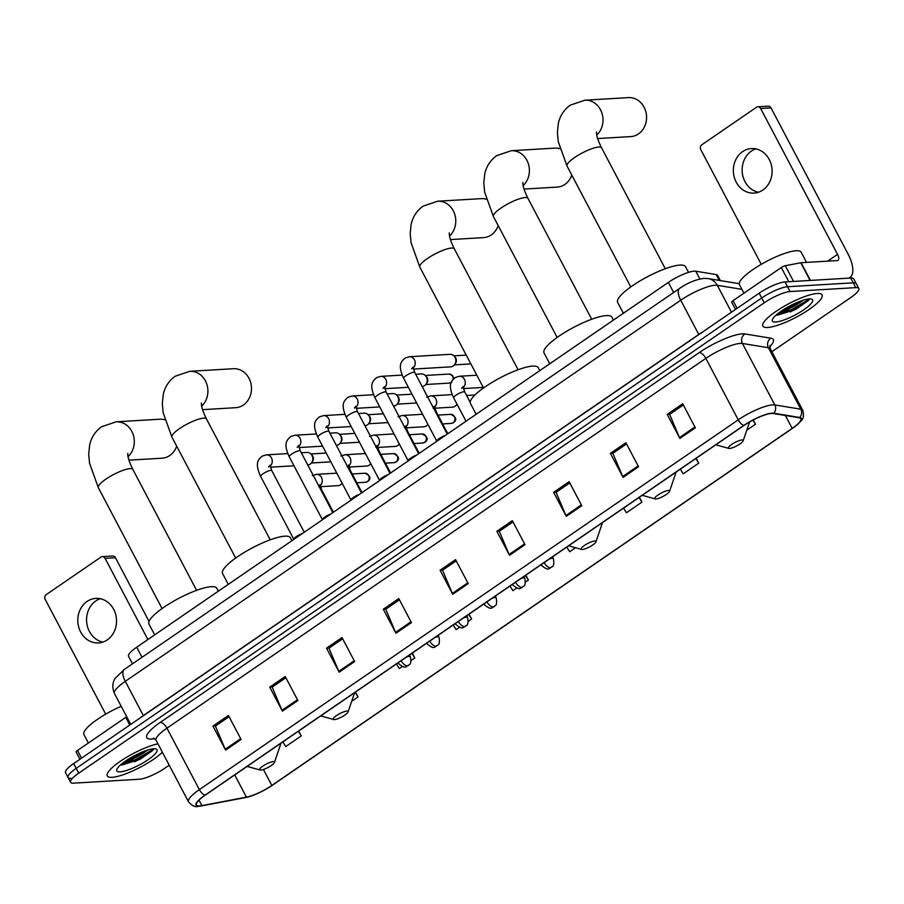 <?xml version="1.0" encoding="UTF-8"?>
<svg xmlns="http://www.w3.org/2000/svg" width="904" height="904" viewBox="0 0 904 904"><rect width="100%" height="100%" fill="white"/><g stroke="black" fill="none" stroke-linecap="round" stroke-linejoin="round"><path stroke-width="1.36" d="M132.492 663.818L128.56 656.349A20.916 4.814 -27.8 0 1 136.685 647.219L668.35 282.398A20.916 4.814 -27.8 0 1 695.775 271.211L716.149 274.556A20.916 4.814 -27.8 0 1 717.606 275.381L720.352 280.59M782.197 310.479A27.888 6.418 152.2 0 0 798.288 301.992A27.888 6.418 152.2 0 1 782.197 310.479M126.628 760.32A27.888 6.418 152.2 0 0 142.73 751.823A27.888 6.418 152.2 0 1 126.628 760.32M771.858 351.712L850.675 297.631A20.916 4.814 152.2 0 0 858.8 288.5L853.738 278.895A20.916 4.814 152.2 0 0 850.72 278.025L785.022 281.935A20.916 4.814 152.2 0 0 759.168 293.178L73.665 763.552A20.916 4.814 152.2 0 0 65.529 772.694L68.06 777.496A20.916 4.814 152.2 0 0 71.077 778.367M858.8 288.5A20.916 4.814 152.2 0 0 855.783 287.63L790.085 291.54A20.916 4.814 152.2 0 0 764.23 302.783L78.727 773.157L76.196 768.355A20.916 4.814 152.2 0 0 68.06 777.496A20.916 4.814 152.2 0 1 76.196 768.355L761.699 297.981L76.196 768.355L73.665 763.552M790.085 291.54L787.553 286.737A20.916 4.814 152.2 0 0 761.699 297.981A20.916 4.814 152.2 0 1 787.553 286.737L853.252 282.828L787.553 286.737L785.022 281.935M856.269 283.698A20.916 4.814 152.2 0 0 853.252 282.828A20.916 4.814 152.2 0 1 856.269 283.698M112.141 777.316A33.471 7.695 152.2 0 0 162.392 752.264A33.471 7.695 152.2 0 1 112.141 777.316A33.471 7.695 152.2 0 1 107.305 775.914A33.471 7.695 152.2 0 0 112.141 777.316M767.699 327.485A33.471 7.695 152.2 0 0 802.854 313.473A33.471 7.695 152.2 0 0 822.086 294.873A33.471 7.695 152.2 0 0 817.261 293.472A33.471 7.695 152.2 0 0 782.096 307.484A33.471 7.695 152.2 0 0 762.874 326.084A33.471 7.695 152.2 0 0 767.699 327.485A33.471 7.695 152.2 0 0 802.854 313.473A33.471 7.695 152.2 0 0 822.086 294.873A33.471 7.695 152.2 0 0 817.261 293.472A33.471 7.695 152.2 0 0 782.096 307.484A33.471 7.695 152.2 0 0 762.874 326.084A33.471 7.695 152.2 0 0 767.699 327.485M199.705 805.893A22.317 5.13 -27.8 0 1 196.484 804.967A22.317 5.13 -27.8 0 1 205.151 795.226L744.06 425.445A22.317 5.13 -27.8 0 1 773.315 413.501L799.294 417.772A22.317 5.13 -27.8 0 1 800.842 418.642A22.317 5.13 -27.8 0 1 792.175 428.394L271.833 785.44A22.317 5.13 -27.8 0 1 246.43 797.136L201.874 805.611A22.317 5.13 -27.8 0 1 199.705 805.893M199.287 806.187A22.871 5.266 152.2 0 0 201.513 805.893L246.069 797.418A22.871 5.266 152.2 0 0 250.905 796.119A22.871 5.266 152.2 0 0 272.115 785.418L792.446 428.372A22.871 5.266 152.2 0 0 794.944 426.575A22.871 5.266 152.2 0 0 799.757 417.49L773.767 413.218A22.871 5.266 152.2 0 0 743.789 425.456L204.88 795.237A22.871 5.266 152.2 0 0 199.287 806.187M803.453 300.151A27.888 6.418 -27.8 0 1 777.756 313.699M147.883 749.981A27.888 6.418 -27.8 0 1 122.187 763.53M695.346 427.784L682.689 403.783L667.208 414.405L679.864 438.417L695.346 427.784M683.334 404.992L669.649 414.382L679.469 437.581A5.582 2.452 55.5 0 0 679.864 438.417M669.853 414.247L667.208 414.405M638.563 466.746L625.907 442.745L610.426 453.367L623.082 477.38L638.563 466.746M626.551 443.954L612.867 453.345L622.686 476.544A5.582 2.452 55.5 0 0 623.082 477.38M613.07 453.209L610.426 453.367M581.78 505.709L569.124 481.696L553.643 492.33L566.299 516.342L581.78 505.709M569.769 482.917L556.084 492.307L565.904 515.506A5.582 2.452 55.5 0 0 566.299 516.342M556.288 492.171L553.643 492.33M525.009 544.671L512.342 520.659L496.861 531.292L509.517 555.293L525.009 544.671M512.986 521.879L499.313 531.269L509.121 554.457A5.582 2.452 55.5 0 0 509.517 555.293M499.505 531.134L496.861 531.292M241.097 739.483L228.441 715.471L212.948 726.093L225.616 750.105L241.097 739.483M229.085 716.691L215.401 726.081L225.22 749.269A5.582 2.452 55.5 0 0 225.616 750.105M215.604 725.946L212.948 726.093M297.879 700.521L285.223 676.508L269.731 687.142L282.398 711.143L297.879 700.521M285.867 677.729L272.183 687.119L281.991 710.307A5.582 2.452 55.5 0 0 282.398 711.143M272.387 686.983L269.731 687.142M354.662 661.558L342.006 637.546L326.513 648.179L339.169 672.18L354.662 661.558M342.65 638.766L328.966 648.157L338.774 671.344A5.582 2.452 55.5 0 0 339.169 672.18M329.169 648.021L326.513 648.179M411.444 622.596L398.788 598.584L383.296 609.217L395.952 633.218L411.444 622.596M399.421 599.804L385.748 609.194L395.556 632.382A5.582 2.452 55.5 0 0 395.952 633.218M385.951 609.059L383.296 609.217M468.227 583.634L455.559 559.621L440.078 570.254L452.734 594.256L468.227 583.634M456.204 560.842L442.531 570.232L452.339 593.419A5.582 2.452 55.5 0 0 452.734 594.256M442.723 570.096L440.078 570.254M157.94 743.834A33.471 7.695 152.2 0 0 123.825 758.987A33.471 7.695 152.2 0 0 107.305 775.914A33.471 7.695 152.2 0 1 123.825 758.987A33.471 7.695 152.2 0 1 157.94 743.834M78.727 773.157A20.916 4.814 152.2 0 0 70.591 782.299A20.916 4.814 152.2 0 0 73.608 783.169L139.306 779.248A20.916 4.814 152.2 0 0 165.161 768.004L169.217 765.225M623.545 508.138L626.461 512.749L641.953 502.127L639.388 497.268M680.328 469.176L683.243 473.798L698.724 463.164L696.17 458.305M746.783 430.191L755.507 424.202L753.269 419.953M468.351 621.251L471.606 619.014L469.04 614.155M453.198 625.026L456.124 629.636L459.447 627.353M411.162 660.496L414.823 657.976L412.258 653.117M396.415 663.988L399.342 668.598L402.257 666.598M351.69 701.301L358.041 696.939L355.475 692.08M282.85 741.913L285.777 746.523L301.258 735.901L298.693 731.042M566.763 547.101L569.678 551.711L575.486 547.734M525.552 581.995L528.388 580.052L525.823 575.193M509.98 586.063L512.896 590.674L516.647 588.109M528.388 580.052L525.461 575.43M471.606 619.014L468.679 614.392M414.823 657.976L411.908 653.355M358.041 696.939L355.125 692.317M301.258 735.901L298.343 731.279M641.953 502.127L639.026 497.516M698.724 463.164L695.809 458.554M755.507 424.202L752.93 420.134M121.215 706.318A34.861 8.023 152.2 0 0 83.925 734.556L88.389 743.009M142.651 751.857L132.583 756.704M120.085 771.858A22.736 5.232 152.2 0 0 146.177 760.976A22.736 5.232 152.2 0 0 155.872 748.919A22.736 5.232 152.2 0 0 153.748 748.761A22.736 5.232 152.2 0 0 132.176 756.942A22.736 5.232 152.2 0 0 116.797 769.519A22.736 5.232 152.2 0 0 120.085 771.858M121.498 765.1L139.804 759.439L153.104 750.173L153.623 748.772M152.855 748.851L151.217 750.535L135.34 759.699L121.667 763.948M153.284 749.891L135.837 760.648L121.023 765.044M102.841 642.089A22.317 19.368 86.6 0 1 86.931 624.088A22.317 19.368 86.6 0 1 95.813 600.934A22.317 19.368 86.6 0 1 100.265 598.708M87.044 601.454A22.317 19.368 -93.4 0 0 78.704 627.093A22.317 19.368 -93.4 0 0 98.491 642.936A22.317 19.368 -93.4 0 0 107.293 639.874A22.317 19.368 -93.4 0 0 115.622 614.234A22.317 19.368 -93.4 0 0 95.835 598.391A22.317 19.368 -93.4 0 0 87.044 601.454M129.78 725.042L125.746 717.38L77.484 750.489L81.518 758.162M105.079 558.344A3.492 3.028 -93.4 0 0 102.288 556.627L112.661 556.016A3.492 3.028 86.6 0 1 115.452 557.723L105.079 558.344L147.883 639.535M149.036 621.432L115.452 557.723M102.288 556.627A3.492 3.028 -93.4 0 0 100.92 557.113L46.194 594.651A3.492 3.028 -93.4 0 0 45.2 599.431L105.689 714.149M76.365 752.151A3.492 0.802 -27.8 0 1 76.128 752.015A3.492 0.802 -27.8 0 1 77.484 750.489M125.746 717.38A3.492 0.802 -27.8 0 1 126.718 716.77M128.933 460.17L162.076 458.204A19.526 16.939 -93.4 0 0 169.782 455.514A19.526 16.939 -93.4 0 0 176.687 446.18M164.822 419.795A19.526 16.939 -93.4 0 0 159.759 419.219L116.198 421.818A19.526 16.939 86.6 0 1 133.125 434.462A19.526 16.939 86.6 0 1 128.04 456.656M273.245 761.575A8.362 1.921 152.2 0 0 263.652 765.586A8.362 1.921 152.2 0 0 260.081 770.027A8.362 1.921 152.2 0 0 260.86 770.072A8.362 1.921 152.2 0 0 268.804 767.067A8.362 1.921 152.2 0 0 274.454 762.434A8.362 1.921 152.2 0 0 273.245 761.575M218.339 591.193L216.802 588.278A38.352 8.825 152.2 0 0 211.265 586.685A38.352 8.825 152.2 0 0 170.98 602.731A38.352 8.825 152.2 0 0 148.957 624.054L154.663 634.879M202.541 409.67L235.684 407.693A19.526 16.939 -93.4 0 0 243.391 405.015A19.526 16.939 -93.4 0 0 250.679 382.584A19.526 16.939 -93.4 0 0 233.368 368.719L189.806 371.307A19.526 16.939 86.6 0 1 206.733 383.951A19.526 16.939 86.6 0 1 201.648 406.145M346.865 711.064A8.362 1.921 152.2 0 0 337.26 715.075A8.362 1.921 152.2 0 0 333.689 719.516A8.362 1.921 152.2 0 0 334.469 719.573A8.362 1.921 152.2 0 0 342.413 716.556A8.362 1.921 152.2 0 0 348.074 711.934A8.362 1.921 152.2 0 0 346.865 711.064M291.947 540.682L290.41 537.767A38.352 8.825 152.2 0 0 284.873 536.174A38.352 8.825 152.2 0 0 244.588 552.231A38.352 8.825 152.2 0 0 222.565 573.543L228.271 584.368M450.418 239.583L483.561 237.605A19.526 16.939 -93.4 0 0 491.267 234.927A19.526 16.939 -93.4 0 0 498.172 225.582M486.307 199.208A19.526 16.939 -93.4 0 0 481.244 198.631L437.672 201.219A19.526 16.939 86.6 0 1 454.61 213.864A19.526 16.939 86.6 0 1 449.525 236.057M594.73 540.987A8.362 1.921 152.2 0 0 585.137 544.988A8.362 1.921 152.2 0 0 581.566 549.429A8.362 1.921 152.2 0 0 582.346 549.485A8.362 1.921 152.2 0 0 590.289 546.479A8.362 1.921 152.2 0 0 595.939 541.846A8.362 1.921 152.2 0 0 594.73 540.987M539.812 370.595L538.287 367.691A38.352 8.825 152.2 0 0 532.75 366.086A38.352 8.825 152.2 0 0 492.465 382.143A38.352 8.825 152.2 0 0 470.442 403.455L476.148 414.281M524.026 189.072L557.169 187.094A19.526 16.939 -93.4 0 0 564.876 184.416A19.526 16.939 -93.4 0 0 571.78 175.071M559.915 148.697A19.526 16.939 -93.4 0 0 554.853 148.12L511.291 150.719A19.526 16.939 86.6 0 1 528.218 163.353A19.526 16.939 86.6 0 1 523.133 185.557M668.338 490.476A8.362 1.921 152.2 0 0 658.745 494.477A8.362 1.921 152.2 0 0 655.174 498.918A8.362 1.921 152.2 0 0 655.954 498.974A8.362 1.921 152.2 0 0 663.898 495.968A8.362 1.921 152.2 0 0 669.559 491.335A8.362 1.921 152.2 0 0 668.338 490.476M613.432 320.084L611.895 317.18A38.352 8.825 152.2 0 0 606.358 315.586A38.352 8.825 152.2 0 0 566.073 331.632A38.352 8.825 152.2 0 0 544.05 352.944L549.756 363.781M597.634 138.561L630.777 136.594A19.526 16.939 -93.4 0 0 638.484 133.905A19.526 16.939 -93.4 0 0 645.772 111.474A19.526 16.939 -93.4 0 0 628.461 97.609L584.899 100.208A19.526 16.939 86.6 0 1 601.827 112.842A19.526 16.939 86.6 0 1 596.742 135.046M741.958 439.965A8.362 1.921 152.2 0 0 732.353 443.977A8.362 1.921 152.2 0 0 728.782 448.407A8.362 1.921 152.2 0 0 729.562 448.463A8.362 1.921 152.2 0 0 737.506 445.457A8.362 1.921 152.2 0 0 743.167 440.824A8.362 1.921 152.2 0 0 741.958 439.965M688.509 272.375L685.503 266.669A38.352 8.825 152.2 0 0 679.966 265.075A38.352 8.825 152.2 0 0 639.682 281.121A38.352 8.825 152.2 0 0 617.658 302.444L623.364 313.27M302.173 533.654A6.271 1.446 152.2 0 0 293.8 539.089L293.732 539.451M301.314 452.78L307.021 452.429A6.271 5.447 86.6 0 1 311.1 454.17A6.271 5.447 86.6 0 1 312.038 455.514A6.271 5.447 86.6 0 1 311.609 462.758A6.271 5.447 86.6 0 1 310.241 464.102A6.271 5.447 86.6 0 1 307.767 464.961L307.767 464.961M311.1 454.17L312.14 455.3A4.531 3.932 86.6 0 1 312.829 456.271A4.531 3.932 86.6 0 1 312.513 461.503L311.609 462.758M330.774 514.037A6.271 1.446 152.2 0 0 322.4 519.472L322.332 519.834M329.903 433.152L335.621 432.813A6.271 5.447 86.6 0 1 339.689 434.541A6.271 5.447 86.6 0 1 340.638 435.886A6.271 5.447 86.6 0 1 340.209 443.141A6.271 5.447 86.6 0 1 338.842 444.474A6.271 5.447 86.6 0 1 336.367 445.344L336.367 445.344M339.689 434.541L340.74 435.683A4.531 3.932 86.6 0 1 341.418 436.655A4.531 3.932 86.6 0 1 341.113 441.886L340.209 443.141M359.374 494.409A6.271 1.446 152.2 0 0 350.989 499.844L350.933 500.206M358.504 413.535L364.222 413.184A6.271 5.447 86.6 0 1 368.29 414.925A6.271 5.447 86.6 0 1 369.239 416.269A6.271 5.447 86.6 0 1 368.798 423.513A6.271 5.447 86.6 0 1 367.442 424.857A6.271 5.447 86.6 0 1 364.967 425.716L364.933 425.716M368.29 414.925L369.34 416.055A4.531 3.932 86.6 0 1 370.018 417.026A4.531 3.932 86.6 0 1 369.713 422.258L368.798 423.513M387.963 474.792A6.271 1.446 152.2 0 0 379.59 480.227L379.522 480.589M387.104 393.907L392.811 393.568A6.271 5.447 86.6 0 1 396.89 395.297A6.271 5.447 86.6 0 1 397.828 396.641A6.271 5.447 86.6 0 1 397.398 403.896A6.271 5.447 86.6 0 1 396.031 405.229A6.271 5.447 86.6 0 1 393.556 406.099L393.534 406.099M396.89 395.297L397.941 396.438A4.531 3.932 86.6 0 1 398.619 397.41A4.531 3.932 86.6 0 1 398.302 402.642L397.398 403.896M416.563 455.164A6.271 1.446 152.2 0 0 408.19 460.599L408.122 460.961M415.693 374.29L421.411 373.94A6.271 5.447 86.6 0 1 425.49 375.68A6.271 5.447 86.6 0 1 426.428 377.024A6.271 5.447 86.6 0 1 425.999 384.268A6.271 5.447 86.6 0 1 424.631 385.612A6.271 5.447 86.6 0 1 422.157 386.471L422.123 386.471M425.49 375.68L426.53 376.81A4.531 3.932 86.6 0 1 427.219 377.782A4.531 3.932 86.6 0 1 426.903 383.013L425.999 384.268M445.163 435.547A6.271 1.446 152.2 0 0 436.79 440.982L436.722 441.344M413.105 368.041A6.271 5.447 86.6 0 0 414.891 360.888A6.271 5.447 86.6 0 0 409.41 356.741L450.011 354.323A6.271 5.447 86.6 0 1 454.079 356.052A6.271 5.447 86.6 0 1 455.028 357.396A6.271 5.447 86.6 0 1 454.599 364.651A6.271 5.447 86.6 0 1 453.232 365.984A6.271 5.447 86.6 0 1 450.757 366.854L413.343 369.081M454.079 356.052L455.13 357.193A4.531 3.932 86.6 0 1 455.808 358.165A4.531 3.932 86.6 0 1 455.503 363.397L454.599 364.651M341.983 483.437L342.13 483.244A6.271 5.447 86.6 0 1 341.983 483.437A6.271 5.447 86.6 0 1 338.141 485.64L320.378 486.702M370.583 463.82L370.719 463.616A6.271 5.447 86.6 0 1 370.583 463.82A6.271 5.447 86.6 0 1 366.741 466.023L348.967 467.074M399.184 444.192L399.319 444A6.271 5.447 86.6 0 1 399.184 444.192A6.271 5.447 86.6 0 1 395.342 446.395L377.567 447.457M427.773 424.575L427.92 424.371A6.271 5.447 86.6 0 1 427.773 424.575A6.271 5.447 86.6 0 1 423.931 426.778L406.167 427.829M456.927 404.031A6.271 5.447 86.6 0 1 456.373 404.947A6.271 5.447 86.6 0 1 452.531 407.15L434.756 408.212M434.519 407.184A6.271 5.447 86.6 0 0 435.852 398.946A6.271 5.447 86.6 0 0 430.835 395.873L451.785 394.63A6.271 5.447 86.6 0 1 452.169 394.619M483.041 387.002A6.271 5.447 86.6 0 1 481.131 387.533L463.356 388.584M758.411 192.258A22.317 19.368 86.6 0 1 742.5 174.257A22.317 19.368 86.6 0 1 751.382 151.104A22.317 19.368 86.6 0 1 755.823 148.877M742.602 151.623A22.317 19.368 -93.4 0 0 734.274 177.252A22.317 19.368 -93.4 0 0 754.06 193.106A22.317 19.368 -93.4 0 0 762.852 190.032A22.317 19.368 -93.4 0 0 771.191 164.404A22.317 19.368 -93.4 0 0 751.405 148.561A22.317 19.368 -93.4 0 0 742.602 151.623M788.774 281.709L781.305 267.539L733.042 300.659L737.088 308.332M848.811 278.138A27.888 12.283 55.5 0 0 849.862 277.573A27.888 12.283 55.5 0 0 847.918 253.753L771.01 107.892L760.648 108.514L837.545 254.363A6.972 3.074 -124.5 0 1 838.031 260.318A6.972 3.074 -124.5 0 1 837.251 260.578L801.102 262.725L810.425 280.421M760.648 108.514A3.492 3.028 -93.4 0 0 757.857 106.796L768.231 106.186A3.492 3.028 86.6 0 1 771.01 107.892M757.857 106.796A3.492 3.028 -93.4 0 0 756.478 107.282L701.764 144.821A3.492 3.028 -93.4 0 0 700.769 149.601L761.247 264.318M731.935 302.32A3.492 0.802 -27.8 0 1 731.686 302.185A3.492 0.802 -27.8 0 1 733.042 300.659M781.305 267.539A3.492 0.802 -27.8 0 1 785.282 265.719L800.763 262.77A3.492 0.802 -27.8 0 1 801.102 262.725M806.549 262.397L801.17 252.205A34.861 8.023 152.2 0 0 796.141 250.747A34.861 8.023 152.2 0 0 759.518 265.347A34.861 8.023 152.2 0 0 739.483 284.726L743.947 293.178M798.221 302.026L788.141 306.874M775.655 322.027A22.736 5.232 152.2 0 0 801.735 311.145A22.736 5.232 152.2 0 0 811.442 299.088A22.736 5.232 152.2 0 0 809.306 298.93A22.736 5.232 152.2 0 0 787.746 307.1A22.736 5.232 152.2 0 0 772.366 319.688A22.736 5.232 152.2 0 0 775.655 322.027M777.067 315.27L795.362 309.609L808.673 300.343L809.193 298.941M808.425 299.009L806.786 300.693L790.898 309.869L777.237 314.117M808.854 300.06L791.407 310.818L776.592 315.213M142.007 657.298L136.685 647.219M719.234 280.409L716.149 274.556M699.888 279.008L695.775 271.211M673.661 292.489L668.35 282.398M741.924 289.348L717.29 285.302A27.888 6.418 152.2 0 0 715.211 285.235A27.888 6.418 152.2 0 0 680.723 300.218L125.306 681.333A27.888 6.418 152.2 0 0 114.469 693.526C110.774 684.87 114.525 679.186 115.17 678.316L124.334 669.423L679.751 288.308A13.944 6.136 -124.5 0 0 680.723 300.218L698.769 334.435A27.888 6.418 -27.8 0 1 703.335 331.486M143.42 715.685A3.492 1.537 55.5 0 0 143.34 715.55L125.306 681.333A13.944 6.136 -124.5 0 1 124.334 669.423M731.472 312.185L717.29 285.302A13.944 12.984 -80.7 0 0 708.182 278.59L739.257 283.698M139.374 718.465A27.888 6.418 -27.8 0 1 143.34 715.55L698.769 334.435A3.492 1.537 55.5 0 1 698.837 334.57M759.168 293.178L764.23 302.783M850.72 278.025L855.783 287.63M154.697 738.692A34.861 8.023 -27.8 0 1 160.324 722.364L699.233 352.583A6.972 3.074 -124.5 0 1 705.854 358.379L166.946 728.161A27.888 6.418 152.2 0 0 156.109 740.342L153.488 738.082M699.233 352.583A34.861 8.023 -27.8 0 1 742.32 333.847A34.861 8.023 -27.8 0 1 744.93 333.938L770.92 338.209A34.861 8.023 -27.8 0 1 769.756 346.729M740.331 343.384A27.888 6.418 152.2 0 0 705.854 358.379L738.252 419.84A27.888 6.418 -27.8 0 1 774.818 404.924L800.808 409.196A27.888 6.418 -27.8 0 1 802.741 410.28L770.332 348.82A27.888 6.418 152.2 0 0 768.4 347.735L742.421 343.463A27.888 6.418 152.2 0 0 740.331 343.384M204.88 795.237A6.972 3.074 55.5 0 1 199.355 789.621A27.888 6.418 -27.8 0 0 188.507 801.814C192.179 805.871 195.377 807.396 198.112 806.391L201.038 806.006A6.972 5.424 -100.8 0 0 201.513 805.893M799.757 417.49A6.972 6.497 -80.7 0 0 800.808 409.196L768.4 347.735A6.972 6.497 99.3 0 1 770.92 338.209M250.905 796.119L245.583 797.543A6.972 5.424 -100.8 0 0 246.069 797.418M773.767 413.218A6.972 6.497 -80.7 0 0 774.818 404.924L742.421 343.463A6.972 6.497 99.3 0 1 744.93 333.938M743.789 425.456A6.972 3.074 -124.5 0 1 738.252 419.84L199.355 789.621L166.946 728.161A6.972 3.074 -124.5 0 0 160.324 722.364M792.175 428.394L785.373 415.49M201.874 805.611L199.004 800.164M246.43 797.136L234.724 774.943M271.833 785.44L263.437 769.496M467.797 582.82L452.339 593.419M411.015 621.782L395.556 632.382M354.232 660.745L338.774 671.344M297.45 699.707L281.991 710.307M240.667 738.67L225.22 749.269M524.58 543.858L509.121 554.457M581.351 504.895L565.904 515.506M638.134 465.933L622.686 476.544M694.916 426.97L679.469 437.581M134.73 761.778A27.888 6.418 152.2 0 0 143.781 756.75M124.051 762.106A27.888 6.418 152.2 0 0 145.657 750.715M162.065 608.55L98.321 487.663A19.526 4.486 -27.8 0 1 105.915 479.131A19.526 4.486 -27.8 0 1 130.052 468.634A19.526 4.486 -27.8 0 1 132.865 469.447C127.746 459.051 127.95 455.639 127.859 455.537L127.758 453.469M280.986 743.19L280.794 743.845A23.063 5.3 152.2 0 0 280.929 743.235M235.673 558.05L171.929 437.152A19.526 4.486 -27.8 0 1 179.523 428.62A19.526 4.486 -27.8 0 1 203.66 418.134A19.526 4.486 -27.8 0 1 206.474 418.947C201.355 408.551 201.558 405.139 201.468 405.026L201.366 402.969M354.594 692.679L354.402 693.334A23.063 5.3 152.2 0 0 354.537 692.724M483.55 387.963L419.806 267.064A19.526 4.486 -27.8 0 1 427.4 258.533A19.526 4.486 -27.8 0 1 451.537 248.046A19.526 4.486 -27.8 0 1 454.35 248.86C449.231 238.464 449.435 235.051 449.344 234.95L449.243 232.882M602.471 522.591L602.279 523.246A23.063 5.3 152.2 0 0 602.414 522.636M557.158 337.452L493.414 216.553A19.526 4.486 -27.8 0 1 501.008 208.033A19.526 4.486 -27.8 0 1 525.145 197.535A19.526 4.486 -27.8 0 1 527.959 198.349C522.84 187.953 523.043 184.54 522.953 184.439L522.851 182.371M676.079 472.08L675.887 472.736A23.063 5.3 152.2 0 0 676.022 472.125M630.766 286.941L567.023 166.053A19.526 4.486 -27.8 0 1 574.616 157.522A19.526 4.486 -27.8 0 1 598.753 147.024A19.526 4.486 -27.8 0 1 601.567 147.838C596.448 137.442 596.651 134.029 596.572 133.928L596.459 131.86M749.495 422.224A23.063 5.3 152.2 0 0 749.563 421.987L743.167 440.824M268.578 466.927L270.047 465.142L271.765 470.611A6.271 1.446 152.2 0 0 270.861 470.34A6.271 1.446 152.2 0 0 263.403 473.515A6.271 1.446 152.2 0 0 260.668 476.464C254.397 462.769 258.352 459.616 262.228 456.113L266.431 454.848A6.271 5.447 86.6 0 1 271.901 458.995A6.271 5.447 86.6 0 1 270.115 466.159M297.179 447.31L298.636 445.514L300.365 450.983A6.271 1.446 152.2 0 0 299.461 450.723A6.271 1.446 152.2 0 0 292.003 453.898A6.271 1.446 152.2 0 0 289.269 456.836C282.997 443.141 286.952 439.999 290.817 436.485L295.032 435.231A6.271 5.447 86.6 0 1 300.501 439.378A6.271 5.447 86.6 0 1 298.716 446.531M325.779 427.682L327.237 425.897L328.966 431.366A6.271 1.446 152.2 0 0 328.062 431.095A6.271 1.446 152.2 0 0 320.592 434.27A6.271 1.446 152.2 0 0 317.858 437.22C311.586 423.524 315.552 420.371 319.417 416.868L323.621 415.603A6.271 5.447 86.6 0 1 329.09 419.75A6.271 5.447 86.6 0 1 327.316 426.914M354.379 408.066L355.837 406.269L357.555 411.738A6.271 1.446 152.2 0 0 356.651 411.478A6.271 1.446 152.2 0 0 349.193 414.653A6.271 1.446 152.2 0 0 346.458 417.591C340.186 403.896 344.142 400.754 348.017 397.24L352.221 395.986A6.271 5.447 86.6 0 1 357.69 400.133A6.271 5.447 86.6 0 1 355.905 407.286M451.141 382.573A4.531 3.932 86.6 0 1 449.503 383.093L451.808 382.313M382.968 388.437L384.426 386.652L386.155 392.121A6.271 1.446 152.2 0 0 385.251 391.85A6.271 1.446 152.2 0 0 377.793 395.025A6.271 1.446 152.2 0 0 375.058 397.975C368.787 384.279 372.742 381.126 376.606 377.623L380.821 376.358A6.271 5.447 86.6 0 1 386.291 380.505A6.271 5.447 86.6 0 1 384.505 387.669M425.275 375.465L448.972 374.053A4.531 3.932 86.6 0 1 453.141 379.194M411.569 368.821L413.026 367.024L414.755 372.493A6.271 1.446 152.2 0 0 413.851 372.233A6.271 1.446 152.2 0 0 406.393 375.409A6.271 1.446 152.2 0 0 403.647 378.347C397.376 364.651 401.342 361.51 405.207 357.995L409.41 356.741M367.284 481.651A4.531 3.932 86.6 0 1 365.498 482.273L367.792 481.482A4.531 2 -124.5 0 1 367.284 481.651A4.531 3.932 86.6 0 0 368.979 476.442A4.531 3.932 86.6 0 0 364.956 473.221L352.221 473.978M397.997 662.892A6.972 1.605 152.2 0 0 398.042 663.163C407.049 670.757 406.099 665.084 408.156 665.66A6.972 3.074 -124.5 0 1 407.376 665.909A6.972 3.074 55.5 0 1 401.116 660.756M320.875 489.855A6.271 1.446 152.2 0 0 320.863 489.855A6.271 1.446 152.2 0 1 321.779 490.115L320.061 484.646L318.592 486.442M312.242 475.617L316.445 474.363A6.271 5.447 86.6 0 1 321.462 477.436A6.271 5.447 86.6 0 1 320.129 485.674M409.501 655.004L410.382 656.654A6.972 1.605 152.2 0 0 409.376 656.372A6.972 1.605 152.2 0 0 406.359 657.163M395.884 462.023A4.531 3.932 86.6 0 1 394.087 462.645L396.381 461.854A4.531 2 -124.5 0 1 395.884 462.023A4.531 3.932 86.6 0 0 397.568 456.814A4.531 3.932 86.6 0 0 393.556 453.593L380.81 454.362M426.598 643.275A6.972 1.605 152.2 0 0 426.643 643.535C435.649 651.14 434.7 645.467 436.756 646.032A6.972 3.074 -124.5 0 1 435.977 646.292A6.972 3.074 55.5 0 1 429.716 641.139M349.475 470.238A6.271 1.446 152.2 0 0 349.464 470.238A6.271 1.446 152.2 0 1 350.379 470.498L348.65 465.029L347.192 466.814M340.831 456L345.046 454.746A6.271 5.447 86.6 0 1 350.063 457.819A6.271 5.447 86.6 0 1 348.729 466.046M438.101 635.376L438.971 637.037A6.972 1.605 152.2 0 0 437.965 636.744A6.972 1.605 152.2 0 0 434.96 637.535M424.473 442.406A4.531 3.932 86.6 0 1 422.688 443.028L424.982 442.237A4.531 2 -124.5 0 1 424.473 442.406A4.531 3.932 86.6 0 0 426.168 437.197A4.531 3.932 86.6 0 0 422.145 433.976L409.41 434.734M455.198 623.647A6.972 1.605 152.2 0 0 455.232 623.918C464.238 631.512 463.3 625.839 465.345 626.415A6.972 3.074 -124.5 0 1 464.566 626.664A6.972 3.074 55.5 0 1 458.305 621.511M375.793 447.197L377.25 445.401L378.979 450.87A6.271 1.446 152.2 0 0 378.075 450.61A6.271 1.446 152.2 0 0 378.053 450.61M369.431 436.372L373.634 435.118A6.271 5.447 86.6 0 1 378.663 438.191A6.271 5.447 86.6 0 1 377.33 446.429M466.701 615.76L467.571 617.409A6.972 1.605 152.2 0 0 466.566 617.127A6.972 1.605 152.2 0 0 463.56 617.918M453.073 422.778A4.531 3.932 86.6 0 1 451.288 423.4L453.582 422.609A4.531 2 -124.5 0 1 453.073 422.778A4.531 3.932 86.6 0 0 454.768 417.569A4.531 3.932 86.6 0 0 450.746 414.348L438.011 415.117M483.787 604.03A6.972 1.605 152.2 0 0 483.832 604.29C492.838 611.895 491.889 606.222 493.946 606.787A6.972 3.074 -124.5 0 1 493.166 607.047A6.972 3.074 55.5 0 1 486.906 601.894M404.393 427.569L405.851 425.784L407.58 431.253A6.271 1.446 152.2 0 0 406.664 430.993A6.271 1.446 152.2 0 0 406.653 430.993M398.031 416.755L402.235 415.501A6.271 5.447 86.6 0 1 407.252 418.575A6.271 5.447 86.6 0 1 405.919 426.801M495.302 596.131L496.172 597.793A6.972 1.605 152.2 0 0 495.166 597.499A6.972 1.605 152.2 0 0 492.149 598.29M512.387 584.402A6.972 1.605 152.2 0 0 512.432 584.673C521.438 592.267 520.489 586.594 522.546 587.171A6.972 3.074 -124.5 0 1 521.766 587.419A6.972 3.074 55.5 0 1 515.506 582.266M435.265 411.365A6.271 1.446 152.2 0 0 435.253 411.365A6.271 1.446 152.2 0 1 436.169 411.625L434.44 406.156L432.982 407.953M523.891 576.515L524.761 578.164A6.972 1.605 152.2 0 0 523.755 577.871A6.972 1.605 152.2 0 0 520.749 578.673M540.987 564.785A6.972 1.605 152.2 0 0 541.033 565.045C550.027 572.65 549.09 566.977 551.135 567.542A6.972 3.074 -124.5 0 1 550.355 567.802A6.972 3.074 55.5 0 1 544.095 562.65M461.582 388.324L463.04 386.539L464.769 392.008A6.271 1.446 152.2 0 0 463.865 391.748A6.271 1.446 152.2 0 0 456.407 394.912A6.271 1.446 152.2 0 0 453.661 397.862C447.39 384.166 451.356 381.013 455.22 377.51L459.435 376.245A6.271 5.447 86.6 0 1 464.453 379.33A6.271 5.447 86.6 0 1 463.119 387.556M552.491 556.887L553.361 558.548A6.972 1.605 152.2 0 0 552.355 558.254A6.972 1.605 152.2 0 0 549.349 559.045M837.545 254.363L827.668 261.143M810.074 280.443L800.763 262.77M785.282 265.719L793.565 281.426M790.288 311.948A27.888 6.418 152.2 0 0 799.351 306.919M779.621 312.276A27.888 6.418 152.2 0 0 801.226 300.885M679.751 288.308C687.786 282.771 695.888 279.472 704.058 278.398L708.182 278.59M114.469 693.526L130.741 724.386M794.944 426.575L800.933 420.993C803.486 419.072 804.097 415.501 802.741 410.28M201.038 806.006L245.583 797.543M70.591 782.299L68.06 777.496M188.507 801.814L156.109 740.342M770.332 348.82L769.948 345.373M76.128 752.015L79.936 759.247M98.321 487.663L89.552 463.221L88.694 454.102L89.654 444.983C91.315 437.4 95.304 431.321 101.621 426.722L116.198 421.818M260.081 770.027L247.142 766.411M274.454 762.434L280.794 743.845M196.609 590.346L132.865 469.447M171.929 437.152L163.161 412.71L162.302 403.591L163.262 394.472C164.923 386.901 168.912 380.81 175.229 376.222L189.806 371.307M333.689 719.516L320.75 715.9M348.074 711.934L354.402 693.334M270.217 539.835L206.474 418.947M419.806 267.064L411.037 242.622L410.179 233.503L411.139 224.384C412.8 216.813 416.789 210.722 423.106 206.135L437.672 201.219M581.566 549.429L568.627 545.813M595.939 541.846L602.279 523.246M518.094 369.747L454.35 248.86M493.414 216.553L484.646 192.111L483.787 182.992L484.747 173.873C486.408 166.302 490.397 160.211 496.714 155.624L511.291 150.719M655.174 498.918L642.236 495.313M669.559 491.335L675.887 472.736M591.702 319.236L527.959 198.349M567.023 166.053L558.254 141.612L557.395 132.481L558.356 123.373C560.017 115.791 564.006 109.712 570.334 105.113L584.899 100.208M728.782 448.407L715.844 444.802M665.31 268.737L601.567 147.838M293.777 539.247L260.668 476.464M266.431 454.848L287.766 453.582M326.208 453.04L310.886 453.955M304.264 532.23L271.765 470.611M270.352 467.187L293.981 465.786M330.841 461.842L311.428 462.995M322.366 519.63L289.269 456.836M295.032 435.231L316.355 433.954M354.797 433.411L339.486 434.327M332.853 512.613L300.365 450.983M298.953 447.57L322.581 446.158M359.442 442.226L340.028 443.378M350.967 500.002L317.858 437.22M323.621 415.603L344.955 414.337M383.398 413.795L368.086 414.71M361.453 492.985L328.966 431.366M327.553 427.942L351.17 426.541M388.042 422.597L368.617 423.75M379.567 480.386L346.458 417.591M352.221 395.986L373.555 394.709M411.998 394.167L396.675 395.082M390.053 473.357L357.555 411.738M356.153 408.325L379.77 406.913M416.642 402.981L397.218 404.133M408.156 460.757L375.058 397.975M380.821 376.358L402.156 375.092M418.642 453.74L386.155 392.121M384.742 388.697L408.371 387.296M449.503 383.093L425.818 384.505M448.972 374.053L452.508 375.431L453.774 378.573M436.756 441.141L403.647 378.347M466.227 355.102L453.876 355.837M447.243 434.112L414.755 372.493M470.871 363.905L454.407 364.888M333.429 512.218L321.779 490.115M316.445 474.363L336.808 473.154M365.498 482.273L356.854 482.781M364.956 473.221C370.482 475.832 371.42 478.589 367.792 481.482M410.382 656.654C412.021 666.395 408.359 664.124 408.156 665.66M362.029 492.59L350.379 470.498M345.046 454.746L365.408 453.525M394.087 462.645L385.454 463.164M393.556 453.593C399.071 456.215 400.02 458.972 396.381 461.854M438.971 637.037C440.621 646.767 436.96 644.495 436.756 646.032M390.63 472.973L378.979 450.87M373.634 435.118L393.997 433.909M422.688 443.028L414.055 443.536M422.145 433.976C427.671 436.587 428.62 439.344 424.982 442.237M467.571 617.409C469.21 627.15 465.56 624.879 465.345 626.415M419.219 453.345L407.58 431.253M402.235 415.501L422.597 414.281M451.288 423.4L442.655 423.919M450.746 414.348C456.271 416.97 457.209 419.727 453.582 422.609M496.172 597.793C497.81 607.522 494.149 605.251 493.946 606.787M456.972 404.122L456.373 404.947M474.962 394.991L466.611 395.489M430.835 395.873L426.62 397.127M447.819 433.717L436.169 411.625M457.492 405.116L456.192 405.184M524.761 578.164C526.41 587.905 522.749 585.634 522.546 587.171M466.001 421.253L453.661 397.862M470.193 402.291L464.769 392.008M459.435 376.245L476.826 375.216M553.361 558.548C554.999 568.277 551.35 566.006 551.135 567.542M849.862 277.573L849.059 278.116M731.686 302.185L735.494 309.417"/></g></svg>
